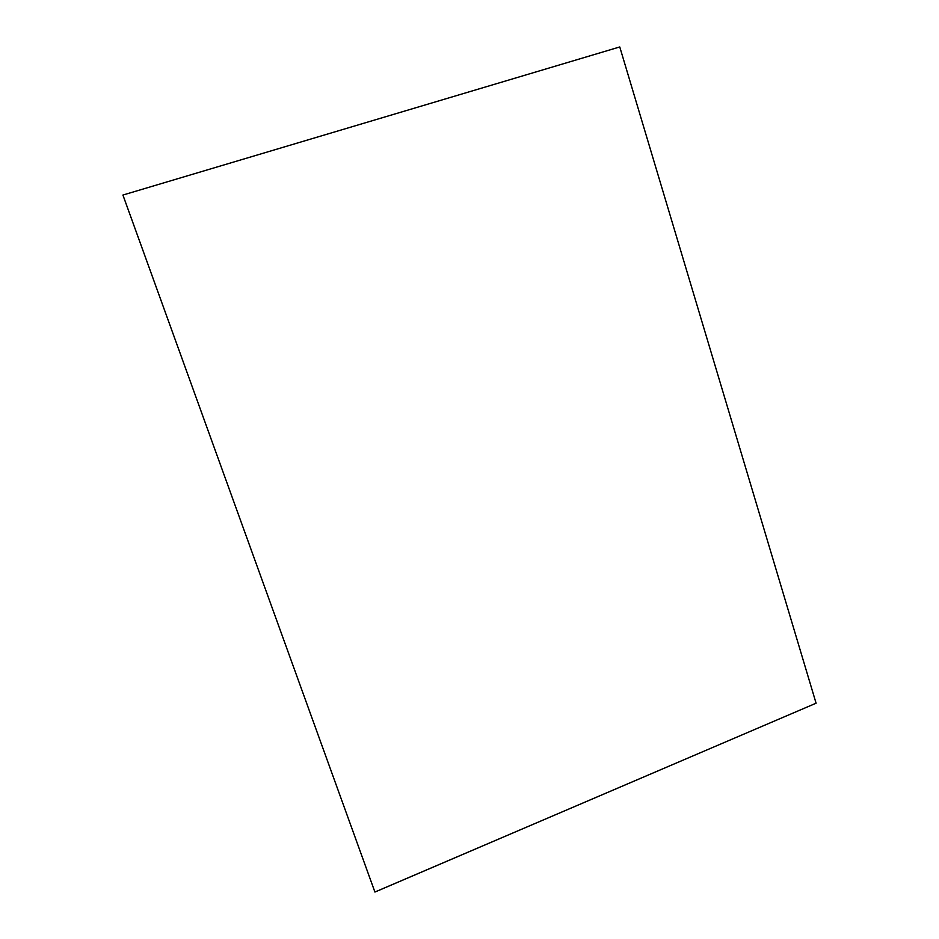 <?xml version="1.0" encoding="UTF-8"?>
<svg xmlns="http://www.w3.org/2000/svg" width="939" height="939" viewBox="0 0 939 939"><rect width="100%" height="100%" fill="white"/><g stroke="black" fill="none" stroke-linecap="round" stroke-linejoin="round"><path stroke-width="1.41" d="M122.927 195.089L374.907 892.027L122.927 195.054M374.907 892.027L122.915 195.042L374.907 892.027L122.915 195.042L619.763 46.95L816.085 703.205L374.919 892.05L122.915 195.042L374.907 892.027L816.085 703.205L619.763 46.95L122.915 195.042L374.919 892.05"/></g></svg>

